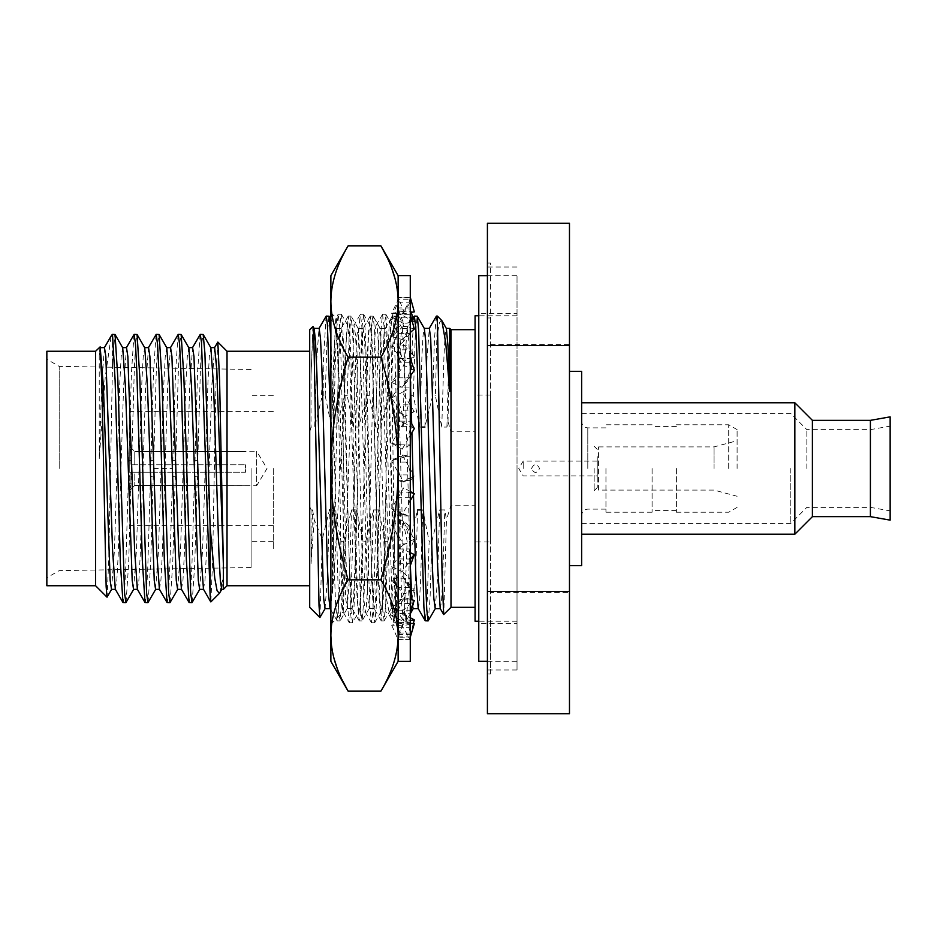 <?xml version="1.0" encoding="UTF-8"?>
<svg xmlns="http://www.w3.org/2000/svg" width="937" height="937" viewBox="0 0 937 937"><rect width="100%" height="100%" fill="white"/><g stroke="black" fill="none" stroke-linecap="round" stroke-linejoin="round"><path stroke-width="0.7" stroke-dasharray="4.68 3.51" d="M569.473 223.229L569.473 713.771M569.473 468.5L569.473 565.679L569.473 468.5M487.416 713.771L487.416 673.996L490.496 673.996L490.496 592.453L569.473 592.453M134.003 334.497L131.438 372.926L128.439 476.628L131.192 476.628L134.272 370.818L135.596 343.809L136.919 334.357M128.861 460.372L131.613 460.372M156.034 334.497L153.469 372.926L150.47 476.628L153.235 476.628L156.303 370.818L157.627 343.809L158.95 334.357M150.904 460.372L153.656 460.372M178.077 334.497L175.512 372.926L172.584 468.5L172.513 476.628L175.266 476.628L178.346 370.818L179.67 343.809L180.993 334.357M172.935 460.372L175.687 460.372M200.108 334.497L197.543 372.926L194.545 476.628L197.309 476.628L200.377 370.818L201.701 343.809L203.024 334.357M194.978 460.372L197.73 460.372M311.037 509.927L311.037 563.746L312.607 509.927L311.037 509.927L309.702 505.195L309.702 431.805L311.037 427.073L314.703 427.073L316.858 357.524L319.013 328.477M312.607 509.927L314.2 519.648L322.305 539.232L329.473 509.927L327.318 579.488L325.01 608.663M330.878 509.927L334.638 509.927L341.009 541.305L339.135 599.504L337.109 620.786L335.551 603.405L333.994 559.822L330.878 431.36M330.878 338.409L338.843 612.974L340.119 620.786L341.923 597.923L343.738 541.305L341.009 541.305M343.738 541.305L351.504 509.927L356.669 509.927L363.052 541.305L360.23 615.457L359.152 620.786L357.793 607.176L350.988 359.656L349.63 327.4L348.271 316.097L346.315 339.077L344.511 395.695L336.746 427.073L331.569 427.073L325.198 395.695L323.277 395.695L321.145 400.286L314.703 427.073M414.248 316.214L412.432 339.077L410.617 395.695L402.851 427.073L397.686 427.073L391.303 395.695L388.586 395.695L380.82 427.073L375.643 427.073L369.272 395.695L366.543 395.695L358.777 427.073L353.612 427.073L347.229 395.695L349.114 337.496L351 316.097L352.499 329.812L353.858 363.989L360.651 609.6L362.15 620.786L363.966 597.923L365.781 541.305L363.052 541.305M365.781 541.305L373.547 509.927L378.712 509.927L385.084 541.305L383.21 599.504L381.183 620.786L378.466 573.022L371.673 327.411L370.174 316.214L368.358 339.065L366.543 395.695M370.302 316.097L373.172 316.214L374.531 329.824L382.694 609.6L384.193 620.786L385.997 597.911L387.813 541.305L385.084 541.305M387.813 541.305L395.578 509.927L400.743 509.927L407.126 541.305L404.304 615.457L403.226 620.786L401.868 607.281L395.098 360.663L393.739 328.044L392.392 316.109C391.127 317.479 389.851 344.008 388.586 395.695M391.303 395.695L393.189 337.496L395.203 316.214L396.574 329.824L397.932 364.013L404.725 609.6L406.225 620.786L408.04 597.923L409.844 541.305L407.126 541.305M409.844 541.305L417.621 509.927L415.466 579.476L413.229 608.652M420.854 509.927L422.786 509.927L429.158 541.305L427.284 599.504L425.398 620.903M428.268 620.786L430.071 597.923L431.887 541.305L429.158 541.305M431.887 541.305L439.652 509.927L444.817 509.927L446.457 519.789L443.775 614.567M490.496 541.937L490.496 395.063L490.496 541.937L475.071 541.937L475.071 505.195L451.002 505.195L446.457 519.789M490.496 395.063L475.071 395.063L475.071 431.805L451.002 431.805L448.015 421.744L446.926 427.073L441.76 427.073L435.377 395.695L437.427 316.097M436.279 316.214L434.463 339.077L432.66 395.695L435.377 395.695M432.66 395.695L424.894 427.073L427.038 357.524L429.322 328.348M421.65 427.073L419.717 427.073L413.346 395.695L415.22 337.496L417.106 316.097M410.617 395.695L413.346 395.695M347.229 395.695L344.511 395.695M490.496 673.996L490.496 619.029L487.416 619.029L487.416 673.996M487.416 263.004L490.496 263.004L490.496 317.971L487.416 317.971L487.416 223.229M112.499 334.357L112.499 363.966L114.876 334.357M126.05 602.503L128.627 564.074L131.192 476.628M128.439 476.628L125.792 566.182L124.469 593.191L123.145 602.643M148.093 602.503L150.658 564.074L153.235 476.628M150.47 476.628L147.823 566.182L146.5 593.191L145.176 602.643M170.124 602.503L172.701 564.086L175.266 476.628M172.513 476.628L169.866 566.182L168.543 593.191L167.219 602.643M192.167 602.503L194.732 564.074L197.309 476.628M194.545 476.628L191.898 566.182L190.574 593.191L189.251 602.643M155.589 589.373L158.435 551.799L163.858 383.034L165.228 356.833L166.786 347.779M177.632 589.373L180.513 550.698L185.936 381.968L187.295 356.54L188.829 347.779M199.663 589.373L202.556 550.687L207.979 381.956L209.326 356.528L210.86 347.779M221.706 589.373L223.381 575.775L223.381 589.373M219.82 592.793L223.381 575.775M112.499 363.966L108.833 558.171L107.123 597.127M100.036 346.819L99.24 355.392L100.681 347.779M111.515 589.373L114.408 550.698L119.831 381.956L121.178 356.528L122.712 347.779M133.558 589.373L136.439 550.687L141.862 381.956L143.22 356.528L144.755 347.779M99.24 355.392L99.24 458.814L105.249 377.084L111.222 335.774M95.597 351.258L95.597 585.742M46.85 351.258L46.85 585.742M46.85 468.5L46.85 359.258L46.85 468.5M59.195 468.5L59.195 366.379L59.195 468.5M251.093 468.5L251.093 567.529L251.093 468.5M273.299 468.5L273.299 549.515L273.299 468.5M99.24 458.814L101.758 381.757L104.464 347.627M115.31 589.221L116.832 580.471L118.191 555.055L123.614 386.313L126.507 347.627M137.341 589.221L138.875 580.471L140.234 555.055L145.657 386.313L148.538 347.627M159.384 589.221L160.93 580.179L162.312 553.978L167.735 385.201L170.569 347.627M217.735 342.122L216.037 380.41L212.594 561.907L210.86 601.894M181.415 589.221L182.949 580.471L184.308 555.055L189.719 386.313L192.612 347.627M203.458 589.221L204.98 580.46L206.339 555.032L211.762 386.302L214.643 347.627M227.023 585.742L227.023 351.258M309.702 468.5L309.702 351.258L309.702 468.5M309.702 505.195L309.702 607.328M309.702 329.672L309.702 431.805M326.064 316.261L321.145 400.286M323.277 366.999L323.277 395.695M312.911 326.463L311.037 375.339L311.037 427.073M314.2 519.648L311.037 563.746M319.985 617.483L322.305 539.232M380.82 427.073C382.319 368.967 383.819 326.65 385.318 328.348L392.345 316.097L385.318 328.348L386.665 339.311L388.023 369.248L393.435 564.636L396.14 608.523L397.405 601.648L398.518 581.303L400.743 509.927M375.643 427.073C377.142 368.967 378.642 326.65 380.153 328.348L373.078 316.109C371.813 317.479 370.548 344.008 369.272 395.695M325.198 395.695L327.072 337.496L328.957 316.097M397.686 427.073L399.912 355.697L401.024 335.352L402.289 328.477L404.292 353.987L410.301 564.788M411.905 599.797L412.385 605.279M385.271 328.348L380.106 328.348L382.975 372.68L389.769 598.286L391.279 608.523L393.423 579.476L395.578 509.927M419.717 427.073L421.943 355.697L423.067 335.364L424.332 328.477M435.213 608.652L437.497 579.488L439.652 509.927M441.76 427.073L443.986 355.697L445.098 335.364L446.363 328.477M441.479 320.138L439.441 322.597L437.427 333.853M402.851 427.073L405.007 357.512L407.162 328.477L408.801 340.799L410.289 375.971L402.184 387.344L410.277 377.857L410.277 362.818L398.131 362.818L398.26 358.367L410.277 358.461L410.277 317.256L398.131 317.256L398.26 314.656L410.277 314.715L410.277 297.837L398.131 297.837L410.277 297.451L410.277 307.933L398.131 307.933L398.26 310.006L410.277 309.96L410.277 345.788L398.131 345.788L398.26 349.864L410.277 349.77L410.277 404.866L398.131 404.866L398.131 297.451L398.131 426.663L398.26 421.111L410.277 421.24L410.277 358.461M411.683 423.676L411.917 432.683M413.44 493.272L413.486 495.181M418.183 608.523L419.448 601.648L420.561 581.315L422.786 509.927M440.214 608.523L441.479 601.648L442.592 581.315L444.817 509.927M446.926 427.073L449.678 328.337M448.015 421.744L449.678 344.558M330.035 608.535L331.3 601.636L332.412 581.291L334.638 509.927M336.746 427.073L338.889 357.512L341.045 328.477L342.555 338.714L349.349 564.308L352.066 608.523L353.331 601.648L354.444 581.315L356.669 509.927M358.777 427.073L360.932 357.512L363.087 328.477L364.598 338.737L371.392 564.367L374.109 608.535L375.374 601.648L376.487 581.315L378.712 509.927M311.037 375.339L312.513 340.635L314.141 328.477M331.569 427.073L333.806 355.697L334.919 335.364L336.184 328.477L338.901 372.657L345.694 598.274L347.194 608.523L349.349 579.488L351.504 509.927M353.612 427.073L355.837 355.685L356.95 335.341L358.215 328.477L360.932 372.657L367.726 598.274L369.237 608.523L371.392 579.488L373.547 509.927M451.002 505.195L451.002 607.328M451.002 329.672L451.002 431.805M475.071 431.805L475.071 505.195M475.071 315.781L475.071 395.063M475.071 621.219L475.071 541.937M517.025 468.5L517.025 669.967L517.025 468.5M490.496 592.453L490.496 263.004M490.496 317.971L490.496 619.029M490.496 344.547L569.473 344.547M517.025 267.033L487.416 267.033L487.416 619.029M487.416 267.033L487.416 317.971M129.247 468.5L129.247 411.425L129.247 468.5C129.247 434.182 129.247 434.182 129.247 468.5C129.247 502.818 129.247 502.818 129.247 468.5M597.244 468.5L597.244 487.627L597.244 468.5C597.244 452.653 597.244 452.653 597.244 468.5C597.244 484.347 597.244 484.347 597.244 468.5C597.244 454.234 597.244 454.234 597.244 468.5C597.244 482.766 597.244 482.766 597.244 468.5L597.244 461.098L597.244 468.5M594.163 468.5L594.163 490.719L594.163 468.5M737.103 468.5L737.103 429.626L737.103 468.5M728.705 468.5L728.705 424.777L728.705 468.5M605.946 468.5L605.946 512.223L605.946 468.5M652.093 468.5L652.093 512.223L652.093 468.5M676.409 468.5L676.409 512.223L676.409 468.5M581.631 565.679L581.631 371.321M714.064 468.5L714.064 446.902L714.064 468.5M598.579 490.098L598.579 446.902L598.579 490.098L714.064 490.098L737.103 496.27M598.579 446.902L714.064 446.902L737.103 440.73M130.149 490.086L130.149 472.201L130.149 493.834L130.149 490.086L134.776 485.378L130.149 490.086M130.149 443.166L130.149 464.799L130.149 443.166M130.149 472.201L134.776 472.201L134.776 485.378L134.776 472.201L130.149 472.201M130.149 446.914L134.776 451.622L130.149 446.914M134.776 464.799L134.776 451.622L134.776 464.799L130.149 464.799L245.529 464.799L134.776 464.799M245.529 485.776L134.776 485.378L256.644 485.776L256.644 451.224L267.022 468.5L256.644 485.776L256.644 451.224L245.529 451.224M134.776 472.201L245.529 472.201L245.529 464.799L245.529 472.201L134.776 472.201M134.776 451.622L245.529 451.622L134.776 451.622M531.525 468.5C534.195 463.3 536.866 463.3 539.548 468.5C536.889 473.7 534.207 473.7 531.525 468.5M523.197 468.5L523.197 461.098L523.197 468.5M581.631 468.5L581.631 402.781L581.631 468.5M790.805 468.5L790.805 523.42L790.805 468.5M806.851 468.5L806.851 429.626L806.851 468.5M870.403 420.35L870.403 516.65M890.15 416.86L890.15 520.14M812.402 420.35L812.402 516.65M794.845 534.219L794.845 402.781M398.26 492.066L410.277 492.194L410.277 426.663L398.131 426.663L398.131 497.734L398.26 492.066L403.812 487.826L391.666 508.404L402.184 514.343L410.277 500.616M398.26 558.932L410.277 559.038L410.277 497.734L398.131 497.734L398.131 563.758L398.26 558.932L403.812 549.656L391.666 566.686L402.184 571.593L413.65 555.524M398.26 610.163L410.277 610.233L410.277 563.758L398.131 563.758L398.131 613.302L398.26 610.163L403.812 597.455L391.666 607.984L402.184 611.018L414.33 600.5M398.26 636.902L410.277 636.926L410.277 613.302L398.131 613.302L398.131 637.816L403.812 622.964L391.666 625.155L402.184 625.799L414.33 623.597M398.26 634.525L410.277 634.49L410.277 639.549L410.277 637.816L398.131 637.816L398.131 639.549L398.131 633.049L398.26 634.525L403.812 621.758L391.666 615.258L398.131 627.31L410.277 627.31L410.277 633.049L398.131 633.049L398.131 599.832L398.26 603.44L410.277 603.358L410.277 634.49M398.26 549.023L410.277 548.906L410.277 599.832L398.131 599.832L398.131 543.905L398.26 549.023L403.812 544.631L391.666 525.411L398.131 526.922L410.277 526.922L410.277 543.905L398.131 543.905L398.131 474.942L398.26 480.681L410.277 480.552L410.277 548.906M403.812 361.096L391.666 347.018L402.184 342.954L414.33 357.032L403.812 361.096L398.26 349.864M410.277 349.77L410.277 333.349L402.184 342.954M414.33 357.032L410.277 349.606M410.277 661.381L410.277 275.619M410.277 480.552L410.277 474.942L398.131 474.942L398.131 404.866L398.26 410.23L410.277 410.113L410.277 387.883L402.184 392.369L414.33 411.589L410.277 410.078M398.131 474.942L398.131 462.058L410.277 462.058L410.277 474.942L410.277 410.113M410.277 309.96L410.277 302.194L402.184 315.242L414.33 321.742L403.812 323.628L398.26 310.006M410.277 297.556L409.34 301.445L410.277 298.095M410.277 314.715L410.277 326.544L405.616 334.029L410.277 318.451M410.277 421.24L410.277 428.994L406.986 441.034L410.277 435.447M410.277 492.194L409.996 501.096M410.277 559.038L410.277 578.797L402.184 571.593M410.277 610.233L410.277 622.601L402.184 611.018M410.277 636.926L410.277 639.76L402.184 625.799M410.277 603.358L410.277 598.239C410.254 590.931 407.993 584.102 403.496 577.766L410.277 587.394L410.277 598.239M398.131 275.619L398.131 661.381M391.666 525.411L402.184 519.871L410.277 526.922M402.184 519.871L414.33 539.091L410.277 549.117M414.33 539.091L403.812 544.631M398.131 543.905L398.131 526.922M414.33 475.984L403.812 482.051L391.666 461.016L402.184 454.949L414.33 475.984L410.277 480.646M403.812 482.051L398.26 480.681M391.666 461.016L398.131 456.354M402.184 454.949L410.101 456.319L398.131 456.448M410.277 462.058L410.101 456.319M414.33 411.589L403.812 417.129L398.26 410.23M403.812 417.129L391.666 397.909L398.131 387.883L410.277 387.883M398.131 404.866L398.131 387.883M391.666 397.909L402.184 392.369M414.33 321.742L413.123 318.158M411.191 312.408L410.277 309.69M403.812 323.628L391.666 317.128L402.184 315.242M391.666 317.128L398.131 302.194L410.277 302.194M398.131 307.933L398.131 302.194M414.33 311.845L403.812 311.201L398.26 297.556M403.812 311.201L391.666 313.403L398.131 299.781L410.277 299.781M398.131 297.837L398.131 299.781M391.666 313.403L402.184 314.036L409.34 301.445M402.184 314.036L410.277 312.571M414.33 329.016L403.812 325.982L398.26 314.656M403.812 325.982L391.666 336.5L398.131 326.544L410.277 326.544M398.131 317.256L398.131 326.544M391.666 336.5L402.184 339.545L405.616 334.029M402.184 339.545L410.277 332.53M414.33 370.314L403.812 365.407L391.666 382.425L402.184 387.344M398.26 358.367L403.812 365.407M391.666 382.425L398.131 377.857L410.277 377.857M414.33 428.596L403.812 422.657L398.26 421.111M403.812 422.657L391.666 443.236L398.131 444.841L410.277 444.841L410.277 428.994M398.131 426.663L398.131 444.841M391.666 443.236L402.184 449.174L410.277 444.841M402.184 449.174L406.986 441.034M410.277 491.48L403.812 487.826M402.184 514.343L410.277 515.912L410.277 500.065M391.666 508.404L398.131 515.912L410.277 515.912M410.277 552.689L403.812 549.656M391.666 566.686L398.131 578.797L410.277 578.797M410.277 599.329L403.812 597.455M391.666 607.984L398.131 622.601L410.277 622.601M410.277 623.351L403.812 622.964M391.666 625.155L398.131 639.76L410.277 639.76M413.334 623.538L410.277 634.806M410.277 620.599L403.812 621.758M398.131 633.049L398.131 627.31M391.666 615.258L402.184 613.372L410.277 627.31M402.184 613.372L410.277 617.717M414.33 589.982L403.812 594.046L391.666 579.968L402.184 575.904L414.33 589.982L410.277 603.651M398.26 603.44L403.812 594.046M402.184 575.904L403.496 577.766M391.666 579.968L398.131 587.394L410.277 587.394M391.666 347.018L398.131 333.349L410.277 333.349M398.131 345.788L398.131 333.349M330.878 635.485C330.984 617.612 336.723 599.059 348.107 579.827C336.723 541.363 330.984 504.258 330.878 468.5L330.878 661.323M398.096 299.067L398.131 468.5L398.131 301.515C398.038 319.388 392.298 337.941 380.914 357.173L348.107 357.173C336.723 395.625 330.984 432.742 330.878 468.5L330.878 301.515C330.984 283.63 336.723 265.077 348.107 245.845M330.878 275.677L330.878 301.515C330.984 319.388 336.723 337.941 348.107 357.173M330.878 624.3L330.878 312.7L330.878 624.3L343.223 611.861L354.045 325.174L360.429 314.246L361.799 325.701L363.181 358.367L368.663 574.299L370.033 608.898L371.544 622.754L372.914 611.311L374.285 578.656L381.136 328.114L382.507 314.363L384.018 325.689L392.24 608.874L393.751 622.754L395.18 610.467L396.597 575.587L393.247 607.328L389.874 616.042L385.798 595.253C382.671 535.214 379.544 316.612 376.416 325.045C372.692 316.39 369.049 619.779 365.301 611.955L363.79 598.907L362.42 566.662L356.938 365.98L355.568 335.669L354.045 325.174M330.878 312.7L336.102 317.912C338.433 312.361 340.775 624.733 343.141 612.037L349.325 622.754L350.696 611.322L357.547 362.713L358.918 328.114L360.288 314.363M382.507 314.363L376.264 325.174L369.752 325.045C366.027 316.542 362.385 619.989 358.648 611.955L365.301 611.955M343.223 611.861L343.223 419.436C339.592 476.792 335.985 551.963 332.424 593.238L332.424 479.158L335.247 365.524L336.664 328.922L338.222 314.246L339.592 325.701L340.963 358.356L346.444 574.287L347.814 608.886L349.185 622.636M332.424 479.158C333.642 393.481 334.86 314.434 336.102 317.912L338.081 314.363M343.223 419.436L346.456 331.675L347.686 325.174L349.056 338.093L355.908 571.02L357.278 601.331L358.801 611.826L352.546 622.636L353.928 608.886L355.299 574.299L360.78 358.344L362.15 325.689L363.661 314.363L365.032 328.114L366.402 362.701L371.884 578.644L373.254 611.311L374.765 622.636L376.135 608.886L377.506 574.287L382.987 358.356L384.357 325.701L385.868 314.363L388.55 360.804L393.915 572.905L396.597 622.391C395.402 617.53 394.196 534.804 393.001 453.004C391.9 378.466 390.811 318.416 389.71 321.133C388.398 319.857 387.11 409.293 385.798 493.412C384.158 559.857 382.519 613.021 380.855 611.955C377.154 620.868 373.453 316.156 369.752 325.045L363.661 314.363M374.765 622.636L380.855 611.955L385.798 611.955L385.798 595.253M332.424 593.238L339.089 343.68L340.201 321.778L341.443 314.363L342.813 328.114L344.184 362.701L349.665 578.633L351.035 611.299L352.546 622.636M385.868 314.363L389.804 321.157L398.131 312.7L398.131 624.3L396.597 622.391M396.597 575.587L396.597 622.754L393.751 622.754M385.798 493.412L385.798 611.955L389.874 616.042M398.131 624.3L398.131 312.7M380.914 357.173C392.298 395.637 398.038 432.742 398.131 468.5L398.131 661.323L398.131 468.5C398.038 504.258 392.298 541.375 380.914 579.827C392.298 599.059 398.038 617.612 398.131 635.485C398.038 653.37 392.298 671.923 380.914 691.155M387.075 257.464L391.83 268.614M395.156 279.062L397.78 293.75M348.107 579.827L380.914 579.827M341.946 679.536L337.179 668.386M333.853 657.938L331.241 643.25M478.772 661.323L478.772 275.677M478.772 313.321L478.772 623.679L478.772 313.321L517.025 313.321L517.025 623.679L478.772 623.679M487.416 661.323L517.025 661.323L517.025 275.677L517.025 661.323M487.416 275.677L517.025 275.677M153.586 468.5L172.584 468.5M380.153 328.348L385.318 328.348M587.804 468.5L587.804 427.869L587.804 468.5M251.093 369.471L59.195 366.379L46.85 359.258M251.093 567.529L59.195 570.621L46.85 577.742M273.299 395.695L251.093 395.695M273.299 541.305L251.093 541.305M395.074 316.097L392.345 316.097M406.084 620.903L403.367 620.903M384.053 620.903L381.324 620.903M351 316.097L348.271 316.097M362.01 620.903L359.293 620.903M339.979 620.903L337.25 620.903M402.289 328.477L395.203 316.214M410.301 613.735L406.225 620.786M373.172 316.214L380.258 328.477M384.193 620.786L391.268 608.523M407.314 328.348L402.137 328.348M391.127 608.652L396.292 608.652M396.14 608.523L403.226 620.786M411.905 320.255L407.162 328.465M337.109 620.786L330.878 609.999M359.152 620.786L352.066 608.523M348.131 316.214L341.045 328.465M381.183 620.786L374.109 608.535M370.174 316.214L363.087 328.477M341.197 328.337L336.032 328.337M352.218 608.652L347.053 608.652M363.24 328.348L358.063 328.348M374.25 608.663L369.084 608.663M336.184 328.477L330.878 319.306M347.194 608.523L340.119 620.786M358.215 328.477L351.129 316.214M369.237 608.523L362.15 620.786M517.025 315.781L478.772 315.781M517.025 669.967L487.416 669.967M517.025 621.219L478.772 621.219M273.299 411.425L129.247 411.425M273.299 525.575L129.247 525.575M597.244 487.627L594.163 490.719M597.244 449.373L594.163 446.281M737.103 429.626L728.705 424.777L676.409 424.777M737.103 507.374L728.705 512.223L676.409 512.223M652.093 512.223L605.946 512.223M676.409 510.407L652.093 510.407M676.409 426.593L652.093 426.593M652.093 424.777L605.946 424.777M605.946 427.869L587.804 427.869C584.091 427.541 582.029 425.48 581.631 421.697M605.946 509.131L587.804 509.131C584.091 509.459 582.029 511.52 581.631 515.303M597.244 461.098L523.197 461.098L518.747 468.5L523.197 475.902L597.244 475.902M581.631 523.42L790.805 523.42L806.851 507.374L870.403 507.374L890.15 510.852M581.631 413.58L790.805 413.58L806.851 429.626L870.403 429.626L890.15 426.148M410.277 297.451L398.131 297.451M410.277 639.549L398.131 639.549M412.971 354.537L410.277 344.195M410.277 541.727L405.334 524.861M396.445 532.977L398.131 538.752M410.839 477.999L401.188 480.646M399.595 474.766L398.131 469.296M393.048 460.219L407.126 456.354M402.758 415.478L398.131 399.712M411.648 407.349L410.277 402.687M408.497 465.876L410.277 472.553M411.097 312.126L410.277 307.195M399.513 313.087L398.131 306.188M397.499 301.117L398.131 298.435M394.266 332.506L398.131 320.079M410.277 364.751C410.242 372.34 407.935 379.333 403.343 385.716M406.307 424.063L401.118 421.908M401.434 444.841L395.051 444.079M413.252 493.342L407.185 492.159M407.232 515.327L397.569 511.743M396.082 623.468L398.131 631.304M410.277 632.311L407.501 622.531M401.575 356.575L398.131 342.017M365.161 611.826L371.403 622.636M389.523 615.562L393.61 622.636M354.198 325.045L347.545 325.045M347.686 325.174L341.443 314.363M341.302 314.246L338.222 314.246M352.406 622.754L349.325 622.754M363.521 314.246L360.429 314.246M374.624 622.754L371.544 622.754M385.728 314.246L382.647 314.246"/><path stroke-width="1.41" d="M487.416 591.399L487.416 345.601L569.473 345.601L569.473 713.771L487.416 713.771L487.416 591.399L569.473 591.399M569.473 345.601L569.473 223.229L487.416 223.229L487.416 345.601M329.473 509.927L330.878 509.927M417.621 509.927L420.854 509.927M424.894 427.073L421.65 427.073M200.272 334.357L203.188 334.497L204.922 353.413L210.122 526.981L210.122 595.218L201.502 342.532L200.272 334.357L192.436 347.779M104.288 347.779L111.608 335.259L112.499 334.357L115.04 334.497L117.746 376.908L124.539 592.723L125.898 602.643L133.733 589.221M112.499 334.357L115.122 380.481L120.358 562.692L122.981 602.503L125.898 602.643M147.929 602.643L145.024 602.503L142.307 560.08L136.872 372.575L135.514 344.277L134.155 334.357L137.071 334.497L139.789 376.932L146.57 592.723L147.929 602.643L155.765 589.221M134.155 334.357L126.331 347.779M169.972 602.643L167.055 602.503L164.338 560.08L158.915 372.586L157.557 344.277L156.198 334.357L159.114 334.497L161.82 376.908L168.613 592.723L169.972 602.643L177.807 589.221M156.198 334.357L148.362 347.779M192.003 602.643L189.098 602.503L186.381 560.068L180.946 372.575L179.588 344.277L178.229 334.357L181.146 334.497L183.863 376.92L190.644 592.723L192.003 602.643L199.839 589.221M178.229 334.357L170.393 347.779M159.114 334.497L166.786 347.779L169.492 386.29L176.273 580.46L177.632 589.373L181.591 589.373M181.146 334.497L188.829 347.779L191.535 386.313L198.316 580.46L199.663 589.373L203.634 589.373M203.188 334.497L210.86 347.779L213.577 386.325L218.989 555.055L220.347 580.471L221.706 589.373L223.381 589.373L223.381 564.648L219.586 380.258L217.841 342.087L214.479 347.779M210.122 526.981L214.749 578.129L217.079 590.708L219.41 593.355L221.882 589.221M111.69 589.221L107.029 597.162L106.15 586.667L101.852 383.69L100.154 346.866L95.597 351.258L46.85 351.258L46.85 585.742L95.597 585.742L107.029 597.162M100.154 346.866L103.386 386.29L110.168 580.46L111.515 589.373L115.485 589.373M115.04 334.497L122.712 347.779L125.429 386.302L132.199 580.46L133.558 589.373L137.516 589.373M137.071 334.497L144.755 347.779L147.46 386.313L154.242 580.46L155.589 589.373L159.559 589.373M111.608 335.259L112.499 335.141M95.597 585.742L95.597 351.258M100.505 347.627L104.464 347.627L105.822 356.54L112.592 550.698L115.31 589.221M122.536 347.627L126.507 347.627L127.854 356.54L134.635 550.698L137.341 589.221M144.579 347.627L148.538 347.627L149.897 356.54L156.666 550.698L159.384 589.221M219.41 593.355L210.86 601.905L210.122 595.218M166.61 347.627L170.569 347.627L171.928 356.528L178.709 550.675L181.415 589.221L189.098 602.503M188.653 347.627L192.612 347.627L193.971 356.528L200.741 550.698L203.458 589.221L210.755 601.859M210.684 347.627L214.643 347.627L216.834 370.314L223.381 564.648M309.702 351.258L227.023 351.258L227.023 585.742L223.381 589.373M319.892 617.518L309.702 607.328L309.702 329.672L313.005 326.498L313.872 338.644L319.037 605.794L319.892 617.518L325.162 608.523M475.071 607.328L451.002 607.328L443.681 614.531L442.112 576.864L437.427 322.41L436.419 316.097L429.193 328.477M437.427 322.41L437.427 316.097L436.419 316.097M414.377 316.097L417.246 316.214L418.605 329.812L425.41 577.333L426.768 609.6L428.127 620.903L425.257 620.786L423.899 607.199L417.106 359.667L415.747 327.411L414.377 316.097L411.905 320.255M428.127 620.903L435.342 608.523M330.878 431.36L327.4 324.378L326.228 316.097L319.013 328.477M326.228 316.097L329.098 316.214L330.878 338.409M410.301 564.788L411.905 599.797M412.385 605.279L413.158 608.663L418.324 608.652M417.246 316.214L424.332 328.477L425.691 341.138L432.472 568.654L433.831 598.263L435.213 608.652M441.819 320.606L446.363 328.477L448.027 346.573L449.678 391.408L445.731 342.86L441.819 320.606L437.427 316.097M410.277 358.203L414.33 370.314L410.277 375.983L411.683 423.676M411.917 432.683L413.44 493.272M413.486 495.181L415.829 574.686L418.183 608.523L425.257 620.786M424.18 328.348L429.345 328.337L430.704 338.714L437.497 564.32L440.214 608.523L443.681 614.531M451.002 607.328L451.002 329.672L449.678 328.337L449.678 391.408M319.13 328.348L320.524 338.725L321.883 368.335L327.318 564.355L328.676 595.873L330.035 608.535L330.878 609.999M313.005 326.498L314.141 328.477L315.5 341.138L316.858 372.668L323.652 598.298L325.01 608.663L330.187 608.652M478.772 621.219L475.071 621.219L475.071 315.781L478.772 315.781M569.473 371.321L581.631 371.321L581.631 565.679L569.473 565.679M890.15 468.5L890.15 520.14L870.403 516.65L870.403 420.35L890.15 416.86L890.15 468.5M870.403 516.65L812.402 516.65L812.402 420.35L870.403 420.35M812.402 420.35L794.845 402.781L794.845 534.219L812.402 516.65M410.277 275.619L410.277 661.381L398.131 661.381L398.131 275.619L410.277 275.619M413.123 318.158L411.191 312.408M410.277 312.571L414.33 311.845L410.277 297.24M410.277 332.53L414.33 329.016L410.277 314.399M410.277 435.447L414.33 428.596L410.277 421.088M410.277 500.616L414.33 493.764L410.277 492.159M414.33 493.764L410.277 491.48M410.277 565.679L414.33 554.575L410.277 559.143M414.33 554.575L410.277 552.689M410.277 599.329L414.33 600.5L410.277 610.456M410.277 623.351L414.33 623.597L410.277 637.219M410.277 617.717L414.33 619.872L413.334 623.538M414.33 619.872L410.277 620.599M341.946 679.536L348.107 691.155L330.878 661.323L330.878 635.485C330.984 653.37 336.723 671.923 348.107 691.155L380.914 691.155C392.298 671.923 398.038 653.37 398.131 635.485C398.038 617.612 392.298 599.059 380.914 579.827C392.298 541.363 398.038 504.258 398.131 468.5C398.038 432.742 392.298 395.625 380.914 357.173C392.298 337.941 398.038 319.388 398.131 301.515C398.038 283.63 392.298 265.077 380.914 245.845L387.075 257.464M348.107 245.845C336.723 265.077 330.984 283.63 330.878 301.515L330.878 275.677L348.107 245.845L380.914 245.845L398.131 275.677M380.914 357.173L348.107 357.173C336.723 337.941 330.984 319.388 330.878 301.515L330.878 635.485C330.984 617.612 336.723 599.059 348.107 579.827L380.914 579.827M391.83 268.614L395.156 279.062M397.78 293.75L398.096 299.067M348.107 357.173C336.723 395.637 330.984 432.742 330.878 468.5C330.984 504.258 336.723 541.375 348.107 579.827M337.179 668.386L333.853 657.938M331.241 643.25L330.878 635.485M487.416 275.677L478.772 275.677L478.772 661.323L487.416 661.323M145.024 602.503L137.341 589.232M167.055 602.503L159.384 589.232M115.31 589.232L122.981 602.503M227.023 351.258L217.841 342.087M309.702 585.742L227.023 585.742M413.229 608.652L410.301 613.735M440.367 608.652L435.19 608.652M449.678 328.348L446.211 328.348M319.166 328.348L313.989 328.348M330.878 319.306L329.121 316.261M475.071 329.672L451.002 329.672M581.631 402.781L794.845 402.781M581.631 534.219L794.845 534.219M410.277 500.065L409.996 501.096M410.277 614.496L411.847 606.614M410.277 638.062L410.535 636.375M398.131 661.323L380.914 691.155"/></g></svg>
